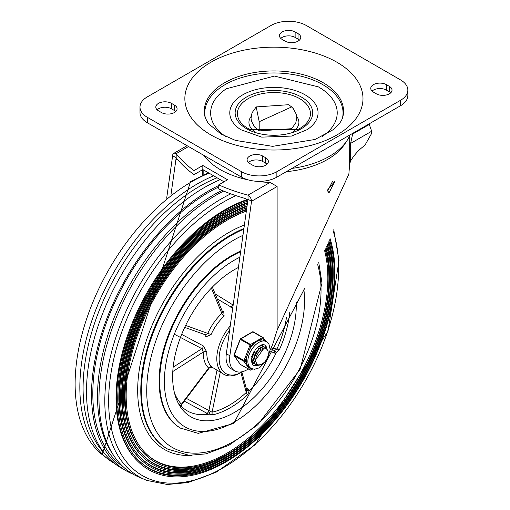 <?xml version="1.0" encoding="UTF-8"?>
<svg xmlns="http://www.w3.org/2000/svg" width="510" height="510" viewBox="0 0 510 510"><rect width="100%" height="100%" fill="white"/><g stroke="black" fill="none" stroke-linecap="round" stroke-linejoin="round"><path stroke-width="0.76" d="M288.641 104.716L256.192 106.915L259.201 121.718L291.656 106.921L288.641 104.716M256.192 106.915L252.029 112.793L251.028 118.269L251.462 121.131L254.503 126.901L259.201 130.898L291.656 128.692L295.813 122.821L296.814 117.345L296.387 114.482L293.339 108.707L291.656 106.921M270.976 25.5A24.984 14.427 180 0 1 306.312 25.5L400.528 79.898A24.984 14.427 180 0 1 407.847 90.098A24.984 14.427 180 0 1 400.528 100.298L276.866 171.691A24.984 14.427 180 0 1 241.536 171.691L147.314 117.294A24.984 14.427 180 0 1 139.995 107.094A24.984 14.427 180 0 1 147.314 96.894L270.976 25.5M139.995 107.094L139.995 112.538A24.984 14.427 0 0 0 147.314 122.738L241.536 177.129A24.984 14.427 0 0 0 276.866 177.129L400.528 105.736A24.984 14.427 0 0 0 407.847 95.536L407.847 90.098M240.739 129.68L261.713 137.133L291.414 136.087L307.103 129.68A44.14 25.481 0 0 0 305.133 94.854A44.14 25.481 0 0 0 243.748 94.28A44.14 25.481 0 0 0 240.739 129.68A44.14 25.481 0 0 0 240.962 129.82M226.803 88.479A63.291 36.541 0 0 0 226.344 88.778A63.291 36.541 0 0 0 225.369 136.317M322.473 136.317A63.291 36.541 0 0 0 321.504 88.778L318.45 86.898L274.418 76.06L226.344 88.778M293.384 131.44A24.984 14.427 0 0 0 296.763 116.548M251.079 116.548A24.984 14.427 0 0 0 254.458 131.44M342.331 118.6A69.124 39.907 0 0 0 273.921 72.968A69.124 39.907 0 0 0 205.517 118.6M372.064 91.118A9.161 5.291 180 0 1 386.395 90.098L389.34 91.794A9.161 5.291 180 0 1 390.717 92.814M280.787 38.422A9.161 5.291 180 0 1 295.124 37.402L298.063 39.098A9.161 5.291 180 0 1 299.447 40.118M248.402 162.511A9.161 5.291 180 0 1 262.733 161.491L265.678 163.194A9.161 5.291 180 0 1 267.055 164.214M157.125 109.816A9.161 5.291 180 0 1 171.456 108.796L174.401 110.498A9.161 5.291 180 0 1 175.784 111.518M171.456 103.358L174.401 105.054A9.161 5.291 180 0 1 177.085 108.796A9.161 5.291 180 0 1 171.43 113.679A9.161 5.291 180 0 1 161.447 112.538L158.502 110.836A9.161 5.291 180 0 1 155.818 107.094A9.161 5.291 180 0 1 161.472 102.21A9.161 5.291 180 0 1 171.456 103.358L171.456 108.796M252.724 165.234L249.779 163.531A9.161 5.291 180 0 1 247.095 159.796A9.161 5.291 180 0 1 252.75 154.906A9.161 5.291 180 0 1 262.733 156.054L265.678 157.756A9.161 5.291 180 0 1 268.362 161.491A9.161 5.291 180 0 1 262.707 166.381A9.161 5.291 180 0 1 252.724 165.234M295.124 31.958L298.063 33.66A9.161 5.291 180 0 1 300.747 37.402A9.161 5.291 180 0 1 295.092 42.285A9.161 5.291 180 0 1 285.109 41.138L282.164 39.442A9.161 5.291 180 0 1 279.48 35.7A9.161 5.291 180 0 1 285.141 30.81A9.161 5.291 180 0 1 295.124 31.958L295.124 37.402M376.386 93.834L373.441 92.138A9.161 5.291 180 0 1 370.757 88.396A9.161 5.291 180 0 1 376.412 83.512A9.161 5.291 180 0 1 386.395 84.66L389.34 86.356A9.161 5.291 180 0 1 392.024 90.098A9.161 5.291 180 0 1 386.37 94.981A9.161 5.291 180 0 1 376.386 93.834M170.971 194.788L176.167 157.756L172.635 155.716A4.998 2.888 60 0 1 173.668 153.427A4.998 2.888 60 0 1 176.167 153.676A145.433 83.965 0 0 0 193.991 170.582L193.991 174.662L202.827 169.562L224.024 181.802M203.847 155.371A75.786 43.752 0 0 0 248.032 179.839M256.167 181.248A75.786 43.752 0 0 0 270.077 182.414L277.115 186.507L277.115 330.27L348.865 174.165L349.637 164.105L350.606 160.95L350.606 143.399L352.627 134.073A79.114 45.677 0 0 0 352.512 133.461M349.707 135.762L349.637 164.105M327.509 190.051L334.942 181.209L328.873 193.092L327.509 190.051M270.077 182.414L248.013 195.151A4.998 2.888 60 0 1 251.545 201.272L277.115 186.507M351.581 133.996A3.334 2.703 170 0 0 352.627 134.073L369.291 124.453A169.473 97.843 0 0 0 368.883 124.007M327.605 191.084L332.482 181.483M177.295 159.145L176.358 158.897L175.918 159.936L177.295 159.145A145.433 83.965 0 0 0 193.991 174.662M277.115 330.27A561.822 324.373 -60 0 0 273.36 342.229A24.984 14.427 -60 0 1 270.198 349.733M247.605 200.028L245.603 198.581A145.433 83.965 0 0 1 218.726 188.942L218.726 184.862A145.433 83.965 180 0 0 248.013 195.151L248.013 199.231L226.332 353.717A24.984 14.427 120 0 0 231.24 368.851L234.772 370.891A24.984 14.427 -60 0 1 229.87 355.757L251.545 201.272L248.013 199.231L247.777 200.915M248.357 369.023L247.267 369.654A24.984 14.427 -60 0 1 234.772 370.891M349.637 144.674A3.334 1.925 180 0 1 350.606 143.399L371.675 131.236L371.675 133.333L364.765 145.522A33.309 19.233 120 0 0 350.606 160.95M371.675 131.236L369.291 124.453M176.358 158.897L176.167 157.756L175.918 159.936M218.726 184.862L227.556 179.762L202.827 165.482L202.827 169.562M202.827 165.482L193.991 170.582M176.167 157.756L176.167 153.676L188.534 146.536M172.635 155.716L166.674 198.212M350.096 134.85A78.285 45.199 180 0 1 291.969 168.415M230.233 325.947A34.145 19.712 120 0 0 216.801 358.683A34.145 19.712 120 0 0 223.871 374.314A34.145 19.712 120 0 0 240.943 372.625L246.241 392.49A82.486 47.628 -60 0 1 212.09 412.207A2.499 1.804 -102.6 0 0 212.67 414.866A84.768 48.941 120 0 0 247.764 394.606A2.499 0.956 47.1 0 1 246.241 392.49L246.7 390.118L249.027 390.947L249.594 390.654A84.112 48.565 120 0 0 275.98 353.29L276.082 352.627A5.591 5.457 -98.6 0 0 276.331 352.557L279.308 349.936A84.768 48.941 120 0 0 289.744 312.298M242.715 371.592A32.481 18.749 -60 0 1 242.123 371.943A32.481 18.749 -60 0 1 220.103 365.676A32.481 18.749 -60 0 1 229.602 330.423M223.871 374.314L211.809 367.028A34.145 19.712 -60 0 1 206.792 352.907A34.145 19.712 -60 0 1 206.799 352.11L203.458 345.984L181.649 334.381M217.203 298.885L232.745 308.034M222.283 311.674L222.57 311.884L221.863 313.459A2.499 0.975 -132.5 0 0 224.126 316.149L223.712 311.329A2.499 1.396 117.9 0 1 222.513 311.75M205.485 334.84A2.499 1.415 -57.5 0 1 205.657 336.9L211.006 334.732A34.145 19.712 -60 0 1 224.126 316.149M238.438 267.463A87.446 50.484 120 0 0 172.635 376.705A87.446 50.484 120 0 0 179.22 404.965A87.446 50.484 120 0 0 250.034 401.121A87.446 50.484 120 0 0 296.24 302.258M177.99 402.677A84.768 48.941 120 0 0 181.126 406.617L182 407.018A5.591 0.739 55.4 0 0 182 406.948L182.357 407.337A84.112 48.565 120 0 0 187.113 410.792A84.112 48.565 120 0 0 208.737 414.241L209.055 414.024A5.591 3.226 37.8 0 0 209.285 414.152L212.67 414.866M247.764 394.606L249.052 391.189A5.591 5.062 13.4 0 0 249.027 390.947M180.604 428.183A102.433 59.141 -60 0 1 166.419 340.24A102.433 59.141 -60 0 1 240.745 251.028A102.433 59.141 120 0 0 159.094 381.123A102.433 59.141 120 0 0 180.304 428.017L198.212 433.372L233.778 423.447L304.84 288.105M233.166 305.056L215.15 293.907M220.25 372.223L212.09 412.207L186.36 398.386M270.128 350.995L274.074 352.977L275.98 353.29M249.594 390.654L248.446 389.264L246.056 387.708M241.887 372.083L246.7 390.118M181.515 405.794L182 406.948M181.126 406.617A2.499 2.008 136.9 0 1 181.401 404.175A82.486 47.628 -60 0 1 174.477 392.936M182.134 403.818L181.401 404.175L182.134 403.818M286.524 317.073A82.486 47.628 -60 0 1 276.936 349.025A2.499 0.351 -155.8 0 1 279.308 349.936M271.078 348.018L276.936 349.025L274.813 350.313L276.082 352.627M274.807 350.313L273.57 350.192M270.224 349.688L273.819 350.268M210.241 411.168L209.055 414.024M184.288 401.134L208.737 414.241M174.312 334.228L201.877 348.674L203.267 352.053A2.499 1.403 -178.6 0 1 206.799 352.11M172.794 371.522L203.267 352.053A36.643 21.159 120 0 0 208.647 368.061A2.499 2.021 132.6 0 1 211.809 367.028M181.401 404.175L208.647 368.061L212.045 367.481L211.593 367.225M211.389 288.093L221.863 313.459A36.643 21.159 120 0 0 207.78 333.4A2.499 0.376 -156.2 0 1 211.006 334.732M185.621 325.431L207.78 333.4L205.422 334.796M114.463 463.399A165.999 95.842 -60 0 1 109.503 460.211A165.999 95.842 -60 0 1 90.136 325.813A165.999 95.842 -60 0 1 197.217 183.963A165.999 95.842 -60 0 1 213.652 175.81M142.666 478.597A165.999 95.842 -60 0 1 138.363 476.869A165.999 95.842 -60 0 1 114.1 456.131A165.999 95.842 -60 0 1 216.361 195.018A165.999 95.842 -60 0 1 223.641 191.072M123.146 466.739A164.73 95.109 -60 0 1 104.754 327.509A164.73 95.109 -60 0 1 218.726 186.966M317.704 264.722A123.254 71.158 -60 0 1 321.032 290.349A123.254 71.158 -60 0 1 233.88 441.303A123.254 71.158 -60 0 1 146.727 390.985A123.254 71.158 -60 0 1 233.88 240.031A123.254 71.158 -60 0 1 242.945 235.339M324.621 250.697A143.087 82.614 -60 0 1 327.847 278.09A143.087 82.614 -60 0 1 258.27 429.241A143.087 82.614 -60 0 1 145.229 452.848M325.227 249.396A143.355 82.767 -60 0 1 328.899 278.479A143.355 82.767 -60 0 1 258.908 430.191A143.355 82.767 -60 0 1 145.586 453.211A143.355 82.767 -60 0 1 141.863 323.882A143.355 82.767 -60 0 1 246.343 211.127M325.782 248.211A144.572 83.468 -60 0 1 329.568 277.873A144.572 83.468 -60 0 1 258.984 430.873A144.572 83.468 -60 0 1 144.7 454.091A144.572 83.468 -60 0 1 141.002 323.531A144.572 83.468 -60 0 1 246.521 209.871M144.7 454.091L143.992 453.377A144.304 83.315 -60 0 1 140.569 322.409A144.304 83.315 -60 0 1 246.604 209.266M326.1 247.522A146.338 84.488 -60 0 1 329.639 276.471A146.338 84.488 -60 0 1 329.415 284.51M233.013 451.484A146.338 84.488 -60 0 1 142.864 455.194M326.693 246.228A146.606 84.647 -60 0 1 330.69 276.86A146.606 84.647 -60 0 1 259.112 432.015A146.606 84.647 -60 0 1 143.221 455.558A146.606 84.647 -60 0 1 139.568 322.938A146.606 84.647 -60 0 1 246.815 207.78M327.235 245.036A147.83 85.348 -60 0 1 331.366 276.248A147.83 85.348 -60 0 1 259.188 432.697A147.83 85.348 -60 0 1 142.335 456.437A147.83 85.348 -60 0 1 138.701 322.581A147.83 85.348 -60 0 1 246.987 206.531M142.335 456.437L141.621 455.717A147.562 85.195 -60 0 1 138.274 321.466A147.562 85.195 -60 0 1 247.069 205.925M327.554 244.322A149.596 86.368 -60 0 1 331.436 274.852A149.596 86.368 -60 0 1 331.2 283.05M232.643 453.76A149.596 86.368 -60 0 1 140.499 457.54M328.134 243.034A149.863 86.521 -60 0 1 332.488 275.241A149.863 86.521 -60 0 1 259.316 433.831A149.863 86.521 -60 0 1 140.856 457.903A149.863 86.521 -60 0 1 137.266 321.988A149.863 86.521 -60 0 1 247.28 204.44M328.669 241.829A151.081 87.229 -60 0 1 333.157 274.629A151.081 87.229 -60 0 1 259.392 434.52A151.081 87.229 -60 0 1 139.969 458.783A151.081 87.229 -60 0 1 136.406 321.631A151.081 87.229 -60 0 1 247.458 203.19M139.969 458.783L139.255 458.063A150.813 87.07 -60 0 1 135.972 320.516A150.813 87.07 -60 0 1 247.541 202.591M328.995 241.083A152.847 88.249 -60 0 1 333.228 273.226A152.847 88.249 -60 0 1 332.992 281.596M232.279 456.042A152.847 88.249 -60 0 1 138.133 459.886M329.556 239.808A153.115 88.402 -60 0 1 334.279 273.615A153.115 88.402 -60 0 1 259.526 435.655A153.115 88.402 -60 0 1 138.49 460.25A153.115 88.402 -60 0 1 134.965 321.039A153.115 88.402 -60 0 1 247.752 201.106M330.078 238.584A154.332 89.103 -60 0 1 334.955 273.009A154.332 89.103 -60 0 1 259.603 436.343A154.332 89.103 -60 0 1 137.604 461.129A154.332 89.103 -60 0 1 134.002 320.917A154.332 89.103 -60 0 1 247.567 199.977M137.604 461.129L136.89 460.409A154.065 88.95 -60 0 1 133.448 320.095A154.065 88.95 -60 0 1 247.203 199.531M114.1 456.131L112.525 453.817A164.73 95.109 -60 0 1 115.515 314.243A164.73 95.109 -60 0 1 222.009 190.383M104.665 453.639A164.73 95.109 -60 0 1 100.362 307.657A164.73 95.109 -60 0 1 217.069 177.786M133.116 474.172A166.56 96.16 -60 0 1 126.015 470.717A166.56 96.16 -60 0 1 100.483 337.25A166.56 96.16 -60 0 1 209.291 190.479A166.56 96.16 -60 0 1 218.726 185.468M126.015 470.717L121.01 467.829A166.56 96.16 -60 0 1 95.478 334.362A166.56 96.16 -60 0 1 204.287 187.584A166.56 96.16 -60 0 1 220.256 179.622M260.648 348.088L260.565 348.987M253.056 362.954L252.495 362.763M255.115 364.146L254.165 363.757L252.38 361.628L251.895 357.778L253.081 353.258L254.273 350.988M256.294 348.394L258.825 346.43L261.91 345.723L263.778 346.762M262.835 346.009L262.312 345.742M251.832 356.056L252.055 361.392L253.865 363.585L254.994 364.012M255.172 364.051L256.81 364.032M263.549 348.789L255.771 359.626L255.739 361.367L256.785 364.006L258.647 364.975L261.777 364.293L264.556 362.17L261.031 364.797L257.595 365.421L255.032 363.872L253.935 360.506L254.528 356.114L256.626 351.734L259.679 348.406L262.911 346.921L265.047 347.284L266.443 348.98M264.556 362.17A9.856 5.693 -60 0 0 268.356 354.488L268.03 350.937L267.087 349.452L265.933 348.757L263.09 348.948L259.966 351.129A8.192 4.73 120 0 0 255.771 359.626M259.335 348.273L253.712 358.339M251.672 356.579L251.653 357.134M262.503 348.974L262.057 347.839M259.972 350.51L260.145 348.298M260.495 350.07L260.508 348.139M258.43 348.878L258.5 348.19M264.9 347.202L262.675 346.736L259.45 348.183L256.383 351.479L254.26 355.846L253.636 360.251L254.7 363.649L256.077 364.86M252.335 368.94L251.105 369.648L249.626 367.551L247.503 365.715L246.553 363.171L245.068 361.061L251.105 345.512L256.938 341.4L263.173 338.544A0.835 0.657 -35.1 0 0 263.096 337.569A0.835 0.478 -60 0 0 263.001 337.48A0.835 0.478 -60 0 0 262.586 337.524A0.835 0.478 60 0 1 263.173 338.544L264.658 340.648L266.462 341.687A15.408 8.893 120 0 0 254.592 345.818A15.408 8.893 120 0 0 247.866 361.322A15.408 8.893 120 0 0 251.054 368.373L254.509 369.259L259.596 367.761L267.087 359.971L270.198 349.701L268.974 344.275L266.462 341.687M251.105 345.512A0.835 0.478 -120 0 0 250.518 344.492L240.797 338.882A0.835 0.478 -120 0 0 240.382 338.838A0.835 0.835 0 0 0 240.025 339.258L251.105 345.512M245.068 361.061L233.988 354.813A0.835 0.835 0 0 0 234.084 355.591A0.835 0.657 -35.1 0 0 234.256 355.75L243.971 361.361A0.835 0.657 -35.1 0 0 245.068 361.061M234.065 354.941A0.835 0.657 -35.1 0 0 234.084 355.591L240.121 364.178A0.835 0.657 144.9 0 1 240.031 363.968M250.544 370.005A0.835 0.478 -120 0 0 250.933 370.031A0.835 0.478 -120 0 0 251.105 369.648A0.835 0.657 144.9 0 1 250.008 369.941L240.286 364.331A0.835 0.657 144.9 0 1 240.121 364.178A0.835 0.835 0 0 0 240.382 364.42A0.835 0.478 120 0 0 240.503 364.459M240.21 339.22L233.988 354.813M262.88 337.442L253.381 331.959A0.835 0.478 120 0 0 253.285 331.87A0.835 0.835 0 0 0 252.45 331.87A0.835 0.478 60 0 1 252.871 331.914L262.586 337.524L250.518 344.492A0.835 0.478 -60 0 0 250.008 345.123L243.971 360.678A0.835 0.478 -60 0 0 243.971 361.361L250.008 369.941A0.835 0.478 -60 0 0 250.098 370.031A0.835 0.835 0 0 0 250.933 370.031L252.66 369.03M264.658 340.648A15.408 8.893 120 0 0 260.208 340.253M254.069 343.797A15.408 8.893 120 0 0 249.619 349.331M246.553 357.242A15.408 8.893 120 0 0 246.553 363.171M256.524 365.103A11.66 6.732 -60 0 1 252.737 365.007M264.384 344.83A11.66 6.732 -60 0 1 266.513 349.025M264.212 346.87A9.996 5.769 120 0 0 263.313 346.124A9.996 5.769 120 0 0 257.881 346.883M251.264 358.345A9.996 5.769 120 0 0 253.317 363.432A9.996 5.769 120 0 0 254.216 363.789M259.201 121.718L259.201 130.898M147.314 122.738L147.314 117.294M241.536 171.691L241.536 177.129M276.866 177.129L276.866 171.691M400.528 100.298L400.528 105.736M299.74 128.514A36.516 21.082 180 0 1 297.757 129.578L250.085 129.578A36.516 21.082 180 0 1 247.159 99.265A36.516 21.082 180 0 1 299.74 98.698A36.516 21.082 180 0 1 299.74 128.514M301.353 97.04A38.785 22.395 0 0 0 236.455 107.081A38.785 22.395 0 0 0 283.962 134.506A38.785 22.395 0 0 0 301.353 97.04M205.288 117.906A69.628 40.201 180 0 1 273.921 70.935A69.628 40.201 180 0 1 342.554 117.906L341.553 120.373L339.054 124.147L333.527 129.508L315.033 139.472L272.62 146.351L235.441 140.403L220.932 133.971L208.265 123.477L205.288 117.906M210.936 134.959A89.071 51.427 0 0 0 359.958 111.907A89.071 51.427 0 0 0 250.869 48.922A89.071 51.427 0 0 0 210.936 134.959M174.401 105.054L174.401 110.498M265.678 157.756L265.678 163.194M262.733 156.054L262.733 161.491M298.063 33.66L298.063 39.098M389.34 86.356L389.34 91.794M386.395 84.66L386.395 90.098M286.308 171.679A75.786 43.752 0 0 0 345.901 142.201M202.432 169.792L202.432 175.402M203.165 175.07L203.165 169.76M229.87 355.757L226.332 353.717M303.871 289.75A99.099 57.216 -60 0 1 234.466 421.923A99.099 57.216 -60 0 1 164.443 378.312A99.099 57.216 -60 0 1 239.878 257.206M240.656 251.659A102.433 59.141 120 0 0 159.681 381.467A102.433 59.141 120 0 0 180.897 428.355M233.567 302.169L232.802 304.872A2.499 1.504 -58.4 0 1 230.826 307.224M217.069 369.877L208.922 410.607A2.499 1.358 -61.3 0 1 206.677 413.38M273.902 350.319A2.499 1.453 -63.2 0 1 274.074 352.977M246.642 389.901A2.499 1.479 123 0 0 248.446 389.264M173.151 367.181L201.877 348.674A2.499 1.485 117.8 0 0 203.458 345.984M109.503 460.211L102.153 454.589A165.208 95.383 -60 0 1 86.171 320.267A165.208 95.383 -60 0 1 191.951 181.566A165.208 95.383 -60 0 1 209.036 173.151M333.738 229.761L338.991 260.431L328.013 331.149L254.987 444.873L216.017 472.292L187.948 482.562L167.337 484.5L146.905 480.426A165.208 95.383 -60 0 1 111.773 351.141A165.208 95.383 -60 0 1 221.633 198.702A165.208 95.383 -60 0 1 230.762 193.845M218.726 185.5A166.521 96.141 120 0 0 209.291 190.504A166.521 96.141 -60 0 0 98.806 343.255A166.521 96.141 -60 0 0 132.893 474.039M243.805 229.2A127.003 73.325 -60 0 0 231.228 235.441A127.003 73.325 -60 0 0 148.263 347.355A127.003 73.325 -60 0 0 167.726 449.125L167.089 448.755A127.003 73.325 -60 0 1 147.619 346.985A127.003 73.325 -60 0 1 230.59 235.072A127.003 73.325 -60 0 1 243.901 228.531M191.53 455.392A128.96 74.46 -60 0 1 139.695 367.213A128.96 74.46 -60 0 1 228.862 232.471A128.96 74.46 -60 0 1 244.392 225.044M333.183 231.145A162.62 93.891 -60 0 1 338.621 268.362A162.62 93.891 -60 0 1 223.629 467.53A162.62 93.891 -60 0 1 108.643 401.14A162.62 93.891 -60 0 1 223.629 201.973A162.62 93.891 -60 0 1 235.92 195.636M250.455 370.024A0.835 0.478 -60 0 1 250.098 370.031L240.382 364.42A0.835 0.478 120 0 1 240.286 364.331L234.256 355.75A0.835 0.478 120 0 1 234.256 355.068L240.286 339.513A0.835 0.478 120 0 1 240.797 338.882L252.871 331.914A0.835 0.478 120 0 1 253.285 331.87L263.001 337.48A0.835 0.835 0 0 1 263.268 337.722L265.774 341.292M257.097 365.313A11.66 6.732 -60 0 1 252.928 365.128L251.06 360.557L255.414 349.42L260.635 345.123L262.937 344.55L264.588 344.932A11.66 6.732 -60 0 1 266.959 349.344M187.074 145.688L173.668 153.427M242.123 371.943L240.943 372.625M181.515 405.82L181.974 404.207L209.087 368.265M184.697 327.369L205.581 334.879M222.564 311.865L212.345 287.111M146.905 480.426L138.363 476.869M102.153 454.589L190.587 181.554L208.456 172.813M167.726 449.125L189.089 455.309L205.989 453.868L228.709 445.428L257.779 424.773L300.116 369.31L321.988 283.133L318.782 262.612M252.45 331.87L240.382 338.838M249.435 367.436L251.054 368.373"/></g></svg>
